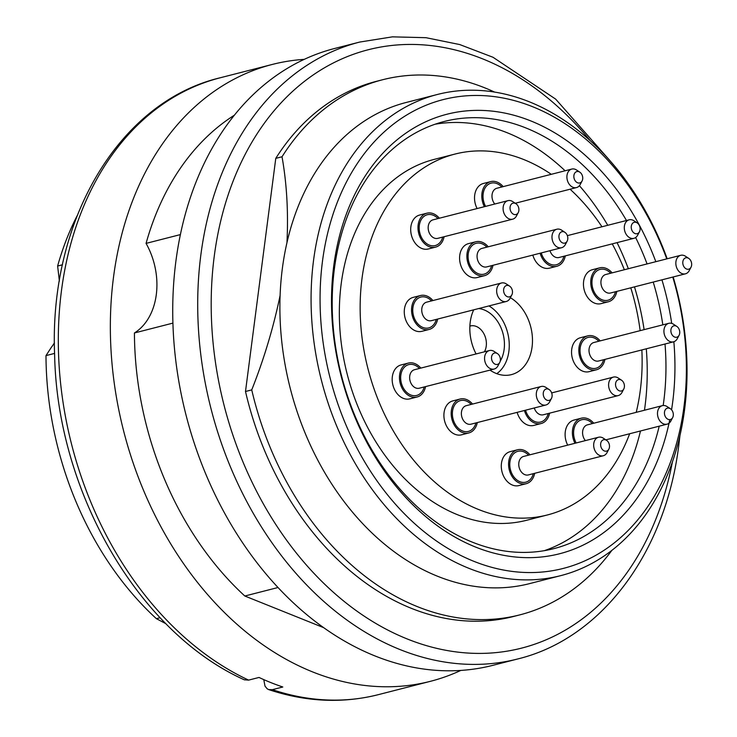<?xml version="1.0" encoding="UTF-8"?>
<svg xmlns="http://www.w3.org/2000/svg" width="737" height="737" viewBox="0 0 737 737"><rect width="100%" height="100%" fill="white"/><g stroke="black" fill="none" stroke-linecap="round" stroke-linejoin="round"><path stroke-width="1.11" d="M277.969 587.527L244.822 596.012A286.564 211.528 -104.4 0 1 134.429 332.967A63.686 47.002 75.6 0 0 146.064 243.385A286.564 211.528 -104.4 0 1 234.513 115.101M172.946 323.101L134.429 332.967M180.436 234.587L146.064 243.385M323.479 627.583L244.822 596.012M517.706 658.97L492.74 665.364A318.412 235.029 -104.4 0 1 186.065 415.207A318.412 235.029 -104.4 0 1 334.764 48.449L359.739 42.055A318.412 235.029 -104.4 0 0 211.04 408.814A318.412 235.029 -104.4 0 0 517.706 658.97C601.733 638.564 665.787 552.428 678.906 444.337L679.938 435.595M382.687 79.725L376.45 81.328A276.218 203.891 75.6 0 0 275.776 158.363L282.022 156.769A276.218 203.891 -104.4 0 1 382.687 79.725A276.218 203.891 -104.4 0 1 494.527 92.051M245.495 391.494A276.218 203.891 75.6 0 0 513.486 616.501L519.732 614.898A276.218 203.891 -104.4 0 1 251.741 389.901L245.495 391.494L275.776 158.363M611.885 550.336A276.218 203.891 -104.4 0 1 519.732 614.898M437.465 94.456L406.253 102.452A248.36 183.32 75.6 0 0 286.951 242.703A248.36 183.32 75.6 0 0 280.106 295.436A248.36 183.32 75.6 0 0 529.47 583.649L560.682 575.652A248.36 183.32 -104.4 0 1 321.479 380.532A248.36 183.32 -104.4 0 1 437.465 94.456A248.36 183.32 -104.4 0 1 667.178 258.77M280.106 295.436C273.501 327.375 264.049 358.864 251.741 389.901M282.022 156.769C286.804 183.605 288.443 212.247 286.951 242.703M673.858 341.728A226.867 167.456 -104.4 0 1 672.697 402.006A226.867 167.456 -104.4 0 1 671.564 409.79M669.786 419.629A226.867 167.456 -104.4 0 1 416.626 508.493A226.867 167.456 -104.4 0 1 385.036 150.928A226.867 167.456 -104.4 0 1 655.829 261.681M661.937 279.839A226.867 167.456 -104.4 0 1 671.702 323.396M666.745 258.88A241.994 178.621 75.6 0 0 374.267 141.79A241.994 178.621 75.6 0 0 419.353 527.766A241.994 178.621 75.6 0 0 683.991 406.538A241.994 178.621 75.6 0 0 672.77 277.066M435.106 124.221A220.501 162.757 -104.4 0 1 565.086 170.781M579.402 185.706A220.501 162.757 -104.4 0 1 607.758 225.292M617.062 242.63A220.501 162.757 -104.4 0 1 628.339 268.719M634.483 286.868A220.501 162.757 -104.4 0 1 644.101 329.642M646.294 348.804A220.501 162.757 -104.4 0 1 644.46 410.242M640.481 430.979A220.501 162.757 -104.4 0 1 544.311 550.686M663.171 405.516A220.501 162.757 75.6 0 0 663.779 401.158A220.501 162.757 75.6 0 0 665.023 344.004M662.83 324.851A220.501 162.757 75.6 0 0 653.212 282.068M647.068 263.92A220.501 162.757 75.6 0 0 635.635 237.517M626.487 220.501A220.501 162.757 75.6 0 0 444.374 121.448A220.501 162.757 75.6 0 0 334.368 268.95A220.501 162.757 75.6 0 0 553.773 548.66A220.501 162.757 75.6 0 0 659.21 426.179M673.167 276.965A248.36 183.32 -104.4 0 1 684.59 409.514A248.36 183.32 -104.4 0 1 560.682 575.652M496.766 373.659A38.213 28.199 75.6 0 0 508.935 339.711A38.213 28.199 75.6 0 0 488.953 305.919M478.672 308.554A31.838 23.501 -104.4 0 1 501.28 328.462A31.838 23.501 -104.4 0 1 500.183 361.268M484.421 351.816A15.919 11.755 75.6 0 0 484.955 336.072A15.919 11.755 75.6 0 0 470.39 325.966A15.919 11.755 75.6 0 0 469.884 326.113M574.98 443.269A17.513 12.925 -104.4 0 1 581.3 418.192L574.012 420.062A17.513 12.925 75.6 0 0 565.279 431.771A17.513 12.925 75.6 0 0 567.693 445.139M581.3 418.192A17.513 12.925 -104.4 0 1 593.764 423.222M672.669 417.575L670.873 420.974A9.553 7.048 -104.4 0 1 667.086 424.162A9.553 7.048 -104.4 0 1 659.431 420.256A9.553 7.048 -104.4 0 1 662.351 405.654A9.553 7.048 -104.4 0 1 667.197 406.631L670.403 408.749A5.878 4.339 75.6 0 0 665.17 409.975A5.878 4.339 75.6 0 0 665.631 417.133A5.878 4.339 75.6 0 0 672.669 417.575A5.878 4.339 75.6 0 0 670.403 408.749M420.458 295.528L413.171 297.389A17.513 12.925 75.6 0 0 404.438 309.107A17.513 12.925 75.6 0 0 417.059 331.337A17.513 12.925 75.6 0 0 421.859 331.318L429.146 329.457A17.513 12.925 -104.4 0 1 424.346 329.476A17.513 12.925 -104.4 0 1 411.697 312.534A17.513 12.925 -104.4 0 1 420.458 295.528A17.513 12.925 -104.4 0 1 432.923 300.549M437.667 319.057A17.513 12.925 -104.4 0 1 429.146 329.457M511.828 294.911L510.032 298.31A9.553 7.048 -104.4 0 1 506.245 301.497A9.553 7.048 -104.4 0 1 503.629 301.507A9.553 7.048 -104.4 0 1 496.729 292.267A9.553 7.048 -104.4 0 1 501.51 282.99A9.553 7.048 -104.4 0 1 506.356 283.966L509.562 286.085A5.878 4.339 75.6 0 0 503.675 289.245A5.878 4.339 75.6 0 0 507.885 296.873A5.878 4.339 75.6 0 0 511.828 294.911A5.878 4.339 75.6 0 0 509.562 286.085M460.091 399.03L452.804 400.9A17.513 12.925 75.6 0 0 444.07 412.609A17.513 12.925 75.6 0 0 461.491 434.83L468.778 432.96A17.513 12.925 -104.4 0 1 451.91 419.206A17.513 12.925 -104.4 0 1 460.091 399.03A17.513 12.925 -104.4 0 1 472.555 404.06M477.3 422.568A17.513 12.925 -104.4 0 1 475.678 427.193A17.513 12.925 -104.4 0 1 468.778 432.96M551.46 398.413L549.664 401.822A9.553 7.048 -104.4 0 1 549.645 401.849A9.553 7.048 -104.4 0 1 545.877 405A9.553 7.048 -104.4 0 1 536.683 397.501A9.553 7.048 -104.4 0 1 541.142 386.492A9.553 7.048 -104.4 0 1 545.988 387.469L549.194 389.587A5.878 4.339 75.6 0 0 543.611 391.577A5.878 4.339 75.6 0 0 545.583 399.343A5.878 4.339 75.6 0 0 551.442 398.441A5.878 4.339 75.6 0 0 551.46 398.413A5.878 4.339 75.6 0 0 549.194 389.587M517.134 412.361A17.513 12.925 75.6 0 0 517.761 414.249A17.513 12.925 75.6 0 0 533.809 425.424L541.087 423.554A17.513 12.925 -104.4 0 1 525.048 412.379A17.513 12.925 -104.4 0 1 524.412 410.5M549.609 413.162A17.513 12.925 -104.4 0 1 541.087 423.554M623.769 389.007L621.973 392.416A9.553 7.048 -104.4 0 1 618.196 395.594A9.553 7.048 -104.4 0 1 609.444 389.505A9.553 7.048 -104.4 0 1 613.451 377.086A9.553 7.048 -104.4 0 1 618.297 378.063L621.512 380.181A5.878 4.339 75.6 0 0 616.629 380.872A5.878 4.339 75.6 0 0 616.058 387.22A5.878 4.339 75.6 0 0 619.845 390.978A5.878 4.339 75.6 0 0 623.769 389.007A5.878 4.339 75.6 0 0 621.512 380.181M587.73 335.86L580.443 337.721A17.513 12.925 75.6 0 0 571.709 349.439A17.513 12.925 75.6 0 0 584.33 371.669A17.513 12.925 75.6 0 0 589.13 371.66L596.417 369.79A17.513 12.925 -104.4 0 1 591.618 369.808A17.513 12.925 -104.4 0 1 578.969 352.866A17.513 12.925 -104.4 0 1 587.73 335.86A17.513 12.925 -104.4 0 1 600.204 340.881M604.939 359.389A17.513 12.925 -104.4 0 1 596.417 369.79M679.099 335.243L677.303 338.642A9.553 7.048 -104.4 0 1 673.517 341.83A9.553 7.048 -104.4 0 1 670.9 341.839A9.553 7.048 -104.4 0 1 664 332.599A9.553 7.048 -104.4 0 1 668.781 323.322A9.553 7.048 -104.4 0 1 673.627 324.298L676.833 326.417A5.878 4.339 75.6 0 0 670.946 329.586A5.878 4.339 75.6 0 0 675.156 337.205A5.878 4.339 75.6 0 0 679.099 335.243A5.878 4.339 75.6 0 0 676.833 326.417M532.823 255.094A17.513 12.925 75.6 0 0 549.498 268.148L556.785 266.287A17.513 12.925 -104.4 0 1 540.11 253.224M565.307 255.886A17.513 12.925 -104.4 0 1 563.685 260.511A17.513 12.925 -104.4 0 1 556.785 266.287M639.467 231.74L637.671 235.14A9.553 7.048 -104.4 0 1 637.652 235.177A9.553 7.048 -104.4 0 1 633.894 238.327A9.553 7.048 -104.4 0 1 624.69 230.819A9.553 7.048 -104.4 0 1 629.149 219.819A9.553 7.048 -104.4 0 1 633.995 220.787L637.21 222.915A5.878 4.339 75.6 0 0 631.618 224.896A5.878 4.339 75.6 0 0 633.59 232.662A5.878 4.339 75.6 0 0 639.458 231.759A5.878 4.339 75.6 0 0 639.467 231.74A5.878 4.339 75.6 0 0 637.21 222.915M475.789 241.764L468.502 243.625A17.513 12.925 75.6 0 0 459.759 255.343A17.513 12.925 75.6 0 0 477.189 277.554L484.476 275.693A17.513 12.925 -104.4 0 1 467.608 261.93A17.513 12.925 -104.4 0 1 475.789 241.764A17.513 12.925 -104.4 0 1 488.253 246.784M492.998 265.292A17.513 12.925 -104.4 0 1 484.476 275.693M567.149 241.146L565.362 244.546A9.553 7.048 -104.4 0 1 561.576 247.724A9.553 7.048 -104.4 0 1 552.372 240.225A9.553 7.048 -104.4 0 1 556.84 229.225A9.553 7.048 -104.4 0 1 561.686 230.193L564.892 232.321A5.878 4.339 75.6 0 0 559.3 234.311A5.878 4.339 75.6 0 0 561.29 242.077A5.878 4.339 75.6 0 0 567.149 241.146A5.878 4.339 75.6 0 0 567.297 235.462A5.878 4.339 75.6 0 0 564.892 232.321M599.642 267.853L592.364 269.714A17.513 12.925 75.6 0 0 583.621 281.433A17.513 12.925 75.6 0 0 601.051 303.644L608.329 301.783A17.513 12.925 -104.4 0 1 591.47 288.02A17.513 12.925 -104.4 0 1 599.642 267.853A17.513 12.925 -104.4 0 1 612.115 272.874M616.851 291.382A17.513 12.925 -104.4 0 1 610.218 301.083A17.513 12.925 -104.4 0 1 608.329 301.783M691.011 267.236L689.215 270.636A9.553 7.048 -104.4 0 1 686.46 273.436A9.553 7.048 -104.4 0 1 685.438 273.823A9.553 7.048 -104.4 0 1 676.234 266.315A9.553 7.048 -104.4 0 1 680.702 255.315A9.553 7.048 -104.4 0 1 685.548 256.283L688.754 258.411A5.878 4.339 75.6 0 0 682.794 263.054A5.878 4.339 75.6 0 0 689.316 268.959A5.878 4.339 75.6 0 0 691.011 267.236A5.878 4.339 75.6 0 0 688.754 258.411M484.393 206.682A17.513 12.925 -104.4 0 1 482.136 199.957A17.513 12.925 -104.4 0 1 490.713 181.606L483.426 183.467A17.513 12.925 75.6 0 0 474.692 195.185A17.513 12.925 75.6 0 0 474.858 201.818A17.513 12.925 75.6 0 0 477.106 208.553M490.713 181.606A17.513 12.925 -104.4 0 1 503.178 186.627M582.073 180.989L580.286 184.388A9.553 7.048 -104.4 0 1 576.5 187.576A9.553 7.048 -104.4 0 1 567.085 179.073A9.553 7.048 -104.4 0 1 571.765 169.068A9.553 7.048 -104.4 0 1 576.61 170.044L579.816 172.163A5.878 4.339 75.6 0 0 575.348 172.403A5.878 4.339 75.6 0 0 573.957 177.718A5.878 4.339 75.6 0 0 577.568 182.776A5.878 4.339 75.6 0 0 582.073 180.989A5.878 4.339 75.6 0 0 579.816 172.163M426.889 213.196L419.602 215.057A17.513 12.925 75.6 0 0 410.868 226.775A17.513 12.925 75.6 0 0 414.258 241.828A17.513 12.925 75.6 0 0 428.298 248.986L435.576 247.125A17.513 12.925 -104.4 0 1 421.546 239.958A17.513 12.925 -104.4 0 1 426.889 213.196A17.513 12.925 -104.4 0 1 439.363 218.216M444.098 236.724A17.513 12.925 -104.4 0 1 435.576 247.125M518.258 212.578L516.462 215.978A9.553 7.048 -104.4 0 1 512.685 219.165A9.553 7.048 -104.4 0 1 505.029 215.259A9.553 7.048 -104.4 0 1 507.94 200.657A9.553 7.048 -104.4 0 1 512.786 201.625L516.001 203.753A5.878 4.339 75.6 0 0 510.769 204.969A5.878 4.339 75.6 0 0 511.22 212.127A5.878 4.339 75.6 0 0 518.258 212.578A5.878 4.339 75.6 0 0 516.001 203.753M517.475 449.782L510.188 451.643A17.513 12.925 75.6 0 0 501.455 463.361A17.513 12.925 75.6 0 0 501.621 469.994A17.513 12.925 75.6 0 0 518.885 485.572L526.163 483.712A17.513 12.925 -104.4 0 1 508.908 468.133A17.513 12.925 -104.4 0 1 517.475 449.782A17.513 12.925 -104.4 0 1 529.949 454.803M534.684 473.311A17.513 12.925 -104.4 0 1 526.163 483.712M608.845 449.165L607.048 452.564A9.553 7.048 -104.4 0 1 603.271 455.752A9.553 7.048 -104.4 0 1 593.856 447.248A9.553 7.048 -104.4 0 1 598.527 437.244A9.553 7.048 -104.4 0 1 603.373 438.22L606.588 440.339A5.878 4.339 75.6 0 0 602.111 440.579A5.878 4.339 75.6 0 0 600.729 445.894A5.878 4.339 75.6 0 0 604.34 450.943A5.878 4.339 75.6 0 0 608.845 449.165A5.878 4.339 75.6 0 0 606.588 440.339M408.362 363.074L401.075 364.935A17.513 12.925 75.6 0 0 392.342 376.653A17.513 12.925 75.6 0 0 409.763 398.864L417.05 397.003A17.513 12.925 -104.4 0 1 400.182 383.24A17.513 12.925 -104.4 0 1 408.362 363.074A17.513 12.925 -104.4 0 1 420.836 368.095M425.571 386.603A17.513 12.925 -104.4 0 1 418.938 396.303A17.513 12.925 -104.4 0 1 417.05 397.003M499.732 362.457L497.936 365.856A9.553 7.048 -104.4 0 1 495.181 368.657A9.553 7.048 -104.4 0 1 494.159 369.044A9.553 7.048 -104.4 0 1 484.955 361.535A9.553 7.048 -104.4 0 1 489.414 350.536A9.553 7.048 -104.4 0 1 494.26 351.512L497.475 353.631A5.878 4.339 75.6 0 0 491.515 358.274A5.878 4.339 75.6 0 0 498.037 364.179A5.878 4.339 75.6 0 0 499.732 362.457A5.878 4.339 75.6 0 0 497.475 353.631M510.354 297.693A41.392 30.558 -104.4 0 1 528.807 320.835A41.392 30.558 -104.4 0 1 511.423 374.626A41.392 30.558 -104.4 0 1 489.985 370.112M476.084 353.944A41.392 30.558 -104.4 0 1 473.698 309.826M551.285 174.31A186.268 137.487 75.6 0 0 454.95 154.079A186.268 137.487 75.6 0 0 376.699 396.119A186.268 137.487 75.6 0 0 547.361 514.97A186.268 137.487 75.6 0 0 629.665 433.743M636.224 412.342A186.268 137.487 75.6 0 0 641.853 349.937M640.149 330.655A186.268 137.487 75.6 0 0 630.771 287.817M624.359 269.742A186.268 137.487 75.6 0 0 612.235 243.864M601.963 226.775A186.268 137.487 75.6 0 0 570.079 189.216M454.95 154.079L434.139 159.404A186.268 137.487 75.6 0 0 355.897 401.444A186.268 137.487 75.6 0 0 526.55 520.294L547.361 514.97M460.772 670.44A318.412 235.029 -104.4 0 1 430.307 681.347A318.412 235.029 -104.4 0 1 113.48 277.434A318.412 235.029 -104.4 0 1 272.34 64.432A318.412 235.029 -104.4 0 1 304.298 59.356M263.763 679.606L265.007 686.129L267.19 688.809L268.71 689.592L272.395 689.666L282.805 686.995A318.412 235.029 -104.4 0 1 259.019 677.45L248.609 680.113L244.334 679.809M54.427 342.871A63.686 47.002 75.6 0 1 51.369 347.302L45.989 355.612A286.564 211.528 75.6 0 0 156.373 618.665L165.963 623.732M77.053 215.932A286.564 211.528 75.6 0 0 57.624 266.029L59.384 281.083M160.113 617.707L156.373 618.665M54.584 353.41L45.989 355.612M62.479 264.786L57.624 266.029M590.18 140.592A308.858 227.982 75.6 0 0 242.611 159.459A308.858 227.982 75.6 0 0 358.569 612.3A308.858 227.982 75.6 0 0 672.43 461.804M662.351 405.654L587.435 424.844A9.553 7.048 75.6 0 0 584.515 439.436A9.553 7.048 75.6 0 0 585.371 440.606M576.177 442.965A15.919 11.755 -104.4 0 1 576.813 422.909A15.919 11.755 -104.4 0 1 592.382 423.572M501.51 282.99L426.594 302.17A9.553 7.048 75.6 0 0 421.813 311.447A9.553 7.048 75.6 0 0 428.713 320.687A9.553 7.048 75.6 0 0 431.329 320.678L506.245 301.497M436.276 319.416A15.919 11.755 -104.4 0 1 424.383 327.928A15.919 11.755 -104.4 0 1 413.337 305.505A15.919 11.755 -104.4 0 1 431.541 300.908M541.142 386.492L466.226 405.682A9.553 7.048 75.6 0 0 461.767 416.681A9.553 7.048 75.6 0 0 470.961 424.19L545.877 405M475.909 422.918A15.919 11.755 -104.4 0 1 474.656 426.17A15.919 11.755 -104.4 0 1 457.935 427.828A15.919 11.755 -104.4 0 1 454.361 405.543A15.919 11.755 -104.4 0 1 471.173 404.41M534.279 407.976A9.553 7.048 75.6 0 0 534.528 408.685A9.553 7.048 75.6 0 0 543.28 414.784L618.196 395.594M548.227 413.512A15.919 11.755 -104.4 0 1 537.826 422.264A15.919 11.755 -104.4 0 1 526.107 411.854A15.919 11.755 -104.4 0 1 525.555 410.205M668.781 323.322L593.865 342.502A9.553 7.048 75.6 0 0 589.084 351.789A9.553 7.048 75.6 0 0 595.984 361.019A9.553 7.048 75.6 0 0 598.601 361.01L673.517 341.83M603.548 359.748A15.919 11.755 -104.4 0 1 591.654 368.26A15.919 11.755 -104.4 0 1 580.609 345.846A15.919 11.755 -104.4 0 1 598.812 341.24M549.977 250.7A9.553 7.048 75.6 0 0 558.968 257.508L633.894 238.327M563.916 256.236A15.919 11.755 -104.4 0 1 562.663 259.488A15.919 11.755 -104.4 0 1 551.368 264.574A15.919 11.755 -104.4 0 1 541.253 252.929M556.84 229.225L481.924 248.406A9.553 7.048 75.6 0 0 477.456 259.406A9.553 7.048 75.6 0 0 486.66 266.914L561.576 247.724M491.607 265.642A15.919 11.755 -104.4 0 1 475.393 272.091A15.919 11.755 -104.4 0 1 469.543 249.281A15.919 11.755 -104.4 0 1 486.862 247.135M680.702 255.315L605.777 274.496A9.553 7.048 75.6 0 0 601.318 285.495A9.553 7.048 75.6 0 0 610.522 293.004L685.438 273.823M615.469 291.732A15.919 11.755 -104.4 0 1 609.646 299.6A15.919 11.755 -104.4 0 1 594.409 292.405A15.919 11.755 -104.4 0 1 595.22 272.487A15.919 11.755 -104.4 0 1 610.724 273.234M571.765 169.068L496.849 188.248A9.553 7.048 75.6 0 0 492.169 198.262A9.553 7.048 75.6 0 0 494.785 204.02M485.591 206.378A15.919 11.755 -104.4 0 1 483.315 199.828A15.919 11.755 -104.4 0 1 488.226 184.471A15.919 11.755 -104.4 0 1 501.796 186.986M507.94 200.657L433.024 219.838A9.553 7.048 75.6 0 0 430.113 234.44A9.553 7.048 75.6 0 0 437.769 238.346L512.685 219.165M442.707 237.074A15.919 11.755 -104.4 0 1 422.421 239.074A15.919 11.755 -104.4 0 1 422.071 218.327A15.919 11.755 -104.4 0 1 437.971 218.576M598.527 437.244L523.611 456.424A9.553 7.048 75.6 0 0 518.94 466.438A9.553 7.048 75.6 0 0 528.355 474.932L603.271 455.752M533.293 473.67A15.919 11.755 -104.4 0 1 521.326 482.164A15.919 11.755 -104.4 0 1 510.078 468.004A15.919 11.755 -104.4 0 1 514.997 452.647A15.919 11.755 -104.4 0 1 528.558 455.162M489.414 350.536L414.498 369.716A9.553 7.048 75.6 0 0 410.039 380.716A9.553 7.048 75.6 0 0 419.242 388.224L494.159 369.044M424.18 386.962A15.919 11.755 -104.4 0 1 418.367 394.82A15.919 11.755 -104.4 0 1 403.13 387.625A15.919 11.755 -104.4 0 1 403.94 367.708A15.919 11.755 -104.4 0 1 419.445 368.454M272.34 64.432L220.308 77.754A318.412 235.029 75.6 0 0 61.457 290.756A318.412 235.029 75.6 0 0 248.609 680.113M272.395 689.666A318.412 235.029 75.6 0 0 378.284 694.669L430.307 681.347M609.352 159.966L555.67 99.126L493.016 57.274L459.741 44.561L425.995 37.698L392.434 36.85L359.739 42.055M605.842 439.851L667.086 424.162M551.663 392.913L613.451 377.086M567.361 235.637L629.149 219.819M515.255 203.255L576.5 187.576M244.214 679.754C138.289 632.18 57.099 491.579 54.612 354.451C48.955 220.925 118.528 101.89 220.308 77.754M268.83 689.639C306.002 701.965 342.484 703.651 378.284 694.669"/></g></svg>
